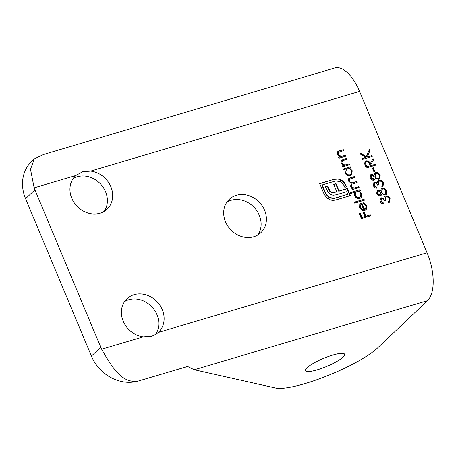 <?xml version="1.0" encoding="UTF-8"?>
<svg xmlns="http://www.w3.org/2000/svg" width="456" height="456" viewBox="0 0 456 456"><rect width="100%" height="100%" fill="white"/><g stroke="black" fill="none" stroke-linecap="round" stroke-linejoin="round"><path stroke-width="0.68" d="M332.777 355.076A21.267 4.315 157.3 0 0 305.372 370.665A21.267 4.315 157.3 0 0 326.656 366.436A21.267 4.315 157.3 0 0 344.611 354.249A21.267 4.315 157.3 0 0 332.777 355.076M377.973 189.964L380.578 190.813L381.393 188.607L382.299 188.094L384.602 188.277L386.785 190.665L386.289 194.398L385.269 194.98L381.809 193.754L381.148 195.407L380.401 195.835C378.725 196.029 377.494 195.276 376.696 193.583L377.146 190.443L377.973 189.964L377.659 190.26L380.264 191.11L380.578 190.813M371.429 174.323L374.034 175.178L374.849 172.966L375.755 172.459L378.064 172.642L380.241 175.024L379.745 178.763L378.725 179.339L375.265 178.114L374.604 179.767L373.857 180.2C372.181 180.388 370.95 179.641 370.158 177.948L370.608 174.802L371.429 174.323L371.121 174.619L373.726 175.475L374.034 175.178M375.818 165.118L366.248 167.95L364.566 163.573L365.176 161.338L366.139 160.808C368.117 160.563 369.485 161.504 370.238 163.641L373.093 158.597L373.567 159.725L370.711 164.77L371.019 165.511L375.436 164.206L375.818 165.118M326.844 197.932L324.142 194.17L319.696 183.54L334.744 179.083L338.979 179.026L342.923 181.038L344.622 182.822L346.634 186.789L344.844 187.319L344.109 185.558L340.518 181.602L335.536 180.981L322.278 184.914L325.926 193.64L329.551 197.579L334.499 198.206L347.757 194.279L346.674 191.685L336.14 194.803L333.074 195.225L330.48 194.495L328.337 192.66L325.419 186.783L327.744 186.099L330.098 191.053L331.364 192.061L332.92 192.5L334.664 192.284L336.796 191.651L333.729 184.321L336.021 183.643L339.082 190.973L347.347 188.488L350.339 195.647L335.297 200.11L333.022 200.406L330.731 200.07L326.844 197.932M364.441 200.201L354.625 203.108L354.244 202.196L364.059 199.289L364.441 200.201M359.151 187.558L352.157 189.633L351.775 188.721L352.995 188.356L351.582 187.621L350.584 186.196L351.285 183.329L348.458 181.106L348.851 178.513L354.517 176.483L354.899 177.395L349.598 179.185L349.382 181.009C350.578 182.748 352.089 183.204 353.924 182.371L356.643 181.562L357.025 182.474L351.741 184.287L351.508 186.099C352.63 187.781 354.073 188.254 355.828 187.519L358.769 186.646L359.151 187.558M338.837 152.099L338.261 154.424L341.168 156.402L345.631 155.239L346.013 156.151L339.019 158.221L338.643 157.309L339.902 156.938L337.337 154.521L337.759 151.626L343.288 149.636L343.67 150.548L338.175 152.657M343.875 169.82L343.493 168.908L350.482 166.839L350.863 167.751L349.655 168.11L352.26 170.749L351.57 174.956L350.242 175.697C347.934 176.107 346.19 175.167 345.01 172.864L345.169 169.438L343.875 169.82M236.373 195.282A22.965 19.83 46.5 0 0 229.254 199.357A22.965 19.83 46.5 0 0 230.656 229.664A22.965 19.83 46.5 0 0 260.849 232.697A22.965 19.83 46.5 0 0 262.382 206.101A22.965 19.83 46.5 0 0 236.373 195.282M75.901 175.469A22.965 19.83 46.5 0 0 75.514 175.822A22.965 19.83 46.5 0 0 76.916 206.129A22.965 19.83 46.5 0 0 107.109 209.167A22.965 19.83 46.5 0 0 110.728 186.436A22.965 19.83 46.5 0 0 90.653 171.097L82.621 171.758L75.901 175.469L34.143 187.843A38.276 33.049 46.5 0 0 34.918 189.838L25.576 198.691L91.422 356.102A38.276 33.049 46.5 0 0 138.436 381.034C122.635 383.963 112.7 368.676 101.648 349.21L143.401 336.836L151.409 336.197C152.116 336.328 157.816 333.279 158.152 332.464A22.965 19.83 46.5 0 0 158.54 332.11A22.965 19.83 46.5 0 0 160.073 305.514A22.965 19.83 46.5 0 0 134.064 294.69A22.965 19.83 46.5 0 0 126.945 298.765A22.965 19.83 46.5 0 0 123.331 321.497A22.965 19.83 46.5 0 0 143.401 336.836M101.648 349.21A38.276 33.049 46.5 0 1 100.765 347.25L34.918 189.838M158.152 332.464L427.078 252.766L359.579 91.399L90.653 171.097M342.433 160.7L341.857 163.026L344.764 165.004L349.228 163.841L349.609 164.753L342.621 166.822L342.239 165.91L343.499 165.539L340.934 163.123L341.356 160.227L346.885 158.238L347.267 159.15L342.433 160.7L341.778 161.259M388.29 201.848L389.276 200.663L389.088 198.81C388.449 197.328 387.412 196.667 385.981 196.821L385.36 197.174L385.263 200.549L384.283 200.839C383.787 199.449 382.903 198.736 381.626 198.696L380.982 201.187L383.342 202.874L383.724 203.786C382.037 203.86 380.8 203.091 380.002 201.489L380.435 198.252L381.25 197.784L383.713 198.388L384.066 197.043L385.514 195.932C387.566 195.607 389.082 196.473 390.074 198.537L389.538 202.15L388.672 202.76L388.29 201.848L388.717 201.506L388.307 201.894M381.626 198.696L380.857 199.255M350.59 193.464L350.208 192.552L360.023 189.645L360.405 190.557L359.197 190.916L361.796 193.555L361.112 197.767L359.778 198.508C357.47 198.919 355.726 197.972 354.546 195.67L354.768 192.227L350.59 193.464M366.06 206.049L363.443 203.752L363.506 202.823L366.869 205.679L366.219 209.692L364.834 210.484L362.144 210.319L359.624 207.805L359.75 204.402L361.836 202.874L364.618 209.521L365.615 208.951L366.06 206.049M372.221 156.516L362.651 159.349L362.269 158.437L365.911 157.36L360.496 154.202L359.955 152.897L366.339 156.619L369.36 149.671L369.867 150.89L367.222 156.972L371.839 155.604L372.221 156.516M374.974 171.667L373.994 171.958L372.358 168.047L373.339 167.757L374.974 171.667M381.746 186.208L382.738 185.022L382.544 183.169C381.906 181.687 380.874 181.026 379.438 181.18L378.816 181.534L378.719 184.908L377.739 185.199C377.243 183.814 376.36 183.095 375.083 183.055L374.439 185.546L376.798 187.239L377.18 188.151C375.499 188.22 374.256 187.456 373.464 185.849L373.892 182.617L374.707 182.143L377.169 182.748L377.528 181.402L378.97 180.291C381.022 179.966 382.538 180.832 383.53 182.896L382.994 186.515L382.128 187.12L381.746 186.208L382.174 185.871L381.763 186.253M375.083 183.055L374.313 183.614M370.927 215.711L361.357 218.544L359.288 213.59L360.268 213.3L361.961 217.341L364.903 216.469L363.215 212.428L364.196 212.137L365.883 216.178L370.546 214.799L370.927 215.711M34.143 187.843L30.506 169.313L34.314 158.876L43.656 154.47L334.681 67.984A38.276 17.681 73.5 0 1 359.579 91.399M427.078 252.766A38.276 17.681 73.5 0 1 427.523 300.629L194.285 369.748L187.615 366.459L138.436 381.034M34.314 158.876L31.795 161.259A38.276 33.049 46.5 0 0 25.576 198.691M194.285 369.748L275.515 388.016A59.542 12.073 157.3 0 0 325.84 376.382A59.542 12.073 157.3 0 0 377.682 347.86L427.523 300.629M317.205 369.839A21.267 4.315 -22.7 0 1 305.372 370.665A21.267 4.315 -22.7 0 1 323.327 358.479A21.267 4.315 -22.7 0 1 344.611 354.249A21.267 4.315 -22.7 0 1 317.205 369.839M124.568 301.558A22.965 19.83 -133.5 0 1 128.769 299.712A22.965 19.83 -133.5 0 1 153.552 308.815A22.965 19.83 -133.5 0 1 155.616 334.339M73.137 178.615A22.965 19.83 -133.5 0 1 77.338 176.763A22.965 19.83 -133.5 0 1 102.115 185.866A22.965 19.83 -133.5 0 1 104.19 211.39M226.877 202.15A22.965 19.83 -133.5 0 1 231.078 200.298A22.965 19.83 -133.5 0 1 255.856 209.395A22.965 19.83 -133.5 0 1 257.931 234.92M343.567 169.09L350.482 166.839M350.174 167.13L350.482 167.865M352.26 170.749L351.947 171.04L349.347 168.401L349.655 168.11M351.947 171.04L351.411 175.098M346.349 169.358L345.551 172.892C346.446 174.659 347.78 175.389 349.558 175.081L350.841 174.226L351.388 170.971C350.493 169.176 349.159 168.446 347.387 168.783L346.349 169.358L345.859 172.596C346.76 174.363 348.093 175.093 349.866 174.785L350.841 174.226M345.551 172.892L345.859 172.596M349.558 175.081L349.866 174.785M342.313 166.092L343.499 165.539M341.208 160.387L346.885 158.238M346.577 158.528L346.879 159.264M342.12 160.996L341.857 163.026M341.544 163.322L344.457 165.3L344.764 165.004M344.457 165.3L349.228 163.841M348.92 164.137L349.228 164.867M338.717 157.491L339.902 156.938M337.605 151.785L343.288 149.636M342.975 149.927L343.282 150.662M338.523 152.395L338.261 154.424M337.947 154.721L340.86 156.699L341.168 156.402M340.86 156.699L345.631 155.239M345.323 155.536L345.625 156.265M381.313 198.993L380.982 201.187M380.669 201.484L383.029 203.171L383.342 202.874M383.029 203.171L383.291 203.792M380.287 198.411L381.25 197.784M380.937 198.081L383.399 198.685L383.713 198.388M384.351 196.656L385.514 195.932M385.2 196.228C387.252 195.898 388.768 196.77 389.76 198.827L390.074 198.537M389.76 198.827L389.378 202.293M385.36 197.174L384.887 200.663M351.855 188.898L352.995 188.356M348.703 178.666L354.517 176.483M354.209 176.774L354.512 177.509M349.598 179.185L349.382 181.009M349.068 181.306C350.265 183.044 351.781 183.5 353.611 182.668L356.643 181.562M356.335 181.858L356.638 182.594M351.741 184.287L351.508 186.099M351.2 186.396C352.317 188.077 353.759 188.55 355.515 187.815L358.769 186.646M358.462 186.943L358.764 187.672M350.288 192.734L360.023 189.645M359.716 189.941L360.018 190.671M361.796 193.555L361.488 193.851L358.883 191.212L359.197 190.916M361.488 193.851L360.952 197.904M355.885 192.164L355.093 195.698C355.988 197.465 357.322 198.195 359.094 197.887L360.377 197.032L360.924 193.777C360.029 191.987 358.701 191.258 356.923 191.588L355.885 192.164L355.401 195.402C356.301 197.169 357.635 197.898 359.408 197.59L360.377 197.032M355.093 195.698L355.401 195.402M359.094 197.887L359.408 197.59M354.318 202.379L364.059 199.289M363.745 199.585L364.053 200.315M363.193 203.119L366.561 205.975L366.869 205.679M366.561 205.975L366.054 209.84M360.126 203.895L361.836 202.874M361.528 203.171L364.304 209.817L364.618 209.521M364.304 209.817L365.615 208.951M360.884 204.408L360.149 207.799L361.608 209.515L363.409 209.977L363.717 209.68L361.357 204.043L360.884 204.408L360.462 207.503L361.921 209.224L363.717 209.68M361.608 209.515L361.921 209.224M360.149 207.799L360.462 207.503M319.77 183.722L334.744 179.083M334.43 179.379L338.979 179.026M338.671 179.316L342.616 181.334L342.923 181.038M342.616 181.334L344.308 183.112L345.585 185.318L345.899 185.028M345.585 185.318L346.246 186.903M325.926 193.64L325.618 193.937L321.964 185.204L322.278 184.914M325.618 193.937L329.238 197.875L329.551 197.579M329.238 197.875L334.191 198.502L334.499 198.206M334.191 198.502L347.757 194.279M325.498 186.966L327.744 186.099M327.431 186.39L328.81 189.696L329.124 189.4M328.81 189.696L329.785 191.349L330.098 191.053M329.785 191.349L331.056 192.358L331.364 192.061M331.056 192.358L332.606 192.791L332.92 192.5M332.606 192.791L334.664 192.284M334.351 192.575L336.796 191.651M333.803 184.503L336.021 183.643M335.707 183.939L338.774 191.269L339.082 190.973M338.774 191.269L345.574 189.046M345.312 189.297L347.347 188.488M347.033 188.784L349.957 195.761M362.343 158.62L365.911 157.36M360.217 153.53L366.025 156.915L366.339 156.619M369.138 150.184L369.554 151.181L369.867 150.89M369.554 151.181L367.222 156.972M366.909 157.263L371.839 155.604M371.526 155.895L371.834 156.63M365.028 161.492L366.139 160.808M365.826 161.105C367.804 160.854 369.172 161.8 369.924 163.938L370.238 163.641M372.843 159.041L373.253 160.022L373.567 159.725M373.253 160.022L370.711 164.77M370.397 165.066L370.711 165.807L371.019 165.511M370.711 165.807L375.436 164.206M375.123 164.496L375.43 165.232M365.997 162.011L365.683 162.307L365.74 165.135L366.538 167.044L370.038 165.802L369.274 163.938C368.824 162.404 367.906 161.663 366.516 161.72L365.997 162.011L366.054 164.844L366.852 166.748L370.038 165.802M366.538 167.044L366.852 166.748M372.432 168.224L373.339 167.757M373.025 168.047L374.587 171.781M374.695 173.126L375.755 172.459M375.448 172.756L378.064 172.642M377.75 172.938L379.928 175.321L380.241 175.024M379.928 175.321L379.591 178.9M374.433 179.909L375.265 178.114M370.46 174.956L371.121 174.619M375.533 173.719L374.872 176.746C375.544 178.222 376.61 178.877 378.058 178.718L379.01 178.051L379.255 175.309C378.617 173.839 377.585 173.195 376.154 173.365L375.533 173.719L375.18 176.449C375.858 177.925 376.924 178.581 378.372 178.421L379.01 178.051M371.469 175.543L370.848 178L373.179 179.578L373.92 179.043L373.487 179.282L374.211 176.763L371.777 175.246L371.03 175.794M371.777 175.246L371.155 177.709L373.487 179.282L373.179 179.578M370.848 178L371.155 177.709M374.872 176.746L375.18 176.449M378.058 178.718L378.372 178.421M374.769 183.352L374.439 185.546M374.125 185.843L376.485 187.53L376.798 187.239M376.485 187.53L376.747 188.151M373.743 182.77L374.707 182.143M374.393 182.44L376.861 183.044L377.169 182.748M377.813 181.021L378.97 180.291M378.662 180.587C380.709 180.262 382.231 181.129 383.222 183.192L383.53 182.896M383.222 183.192L382.835 186.652M378.816 181.534L378.343 185.022M381.239 188.767L382.299 188.094M381.985 188.391L384.602 188.277M384.294 188.573L386.471 190.961L386.785 190.665M386.471 190.961L386.135 194.535M380.977 195.55L381.809 193.754M376.998 190.597L377.659 190.26M382.077 189.36L381.41 192.381C382.088 193.863 383.154 194.518 384.602 194.353L385.554 193.692L385.799 190.944C385.16 189.479 384.123 188.83 382.698 189.006L382.077 189.36L381.723 192.09C382.402 193.566 383.462 194.222 384.915 194.062L385.554 193.692M378.013 191.184L377.391 193.64L379.717 195.219L380.15 194.974L380.754 192.398L378.32 190.887L377.574 191.434M378.32 190.887L377.699 193.344L380.03 194.923L379.717 195.219M377.391 193.64L377.699 193.344M381.41 192.381L381.723 192.09M384.602 194.353L384.915 194.062M359.362 213.773L360.268 213.3M359.955 213.596L361.648 217.637L361.961 217.341M361.648 217.637L364.903 216.469M363.289 212.61L364.196 212.137M363.882 212.433L365.575 216.475L365.883 216.178M365.575 216.475L370.546 214.799M370.232 215.089L370.54 215.825M100.765 347.25L91.422 356.102M343.003 159.589L343.317 159.292M346.389 164.884L346.702 164.587M339.406 150.987L339.714 150.691M342.792 156.283L343.106 155.986M350.419 177.897L350.732 177.606M353.611 182.668L353.924 182.371M355.515 187.815L355.828 187.519M344.308 183.112L344.622 182.822M365.74 165.135L366.054 164.844"/></g></svg>
